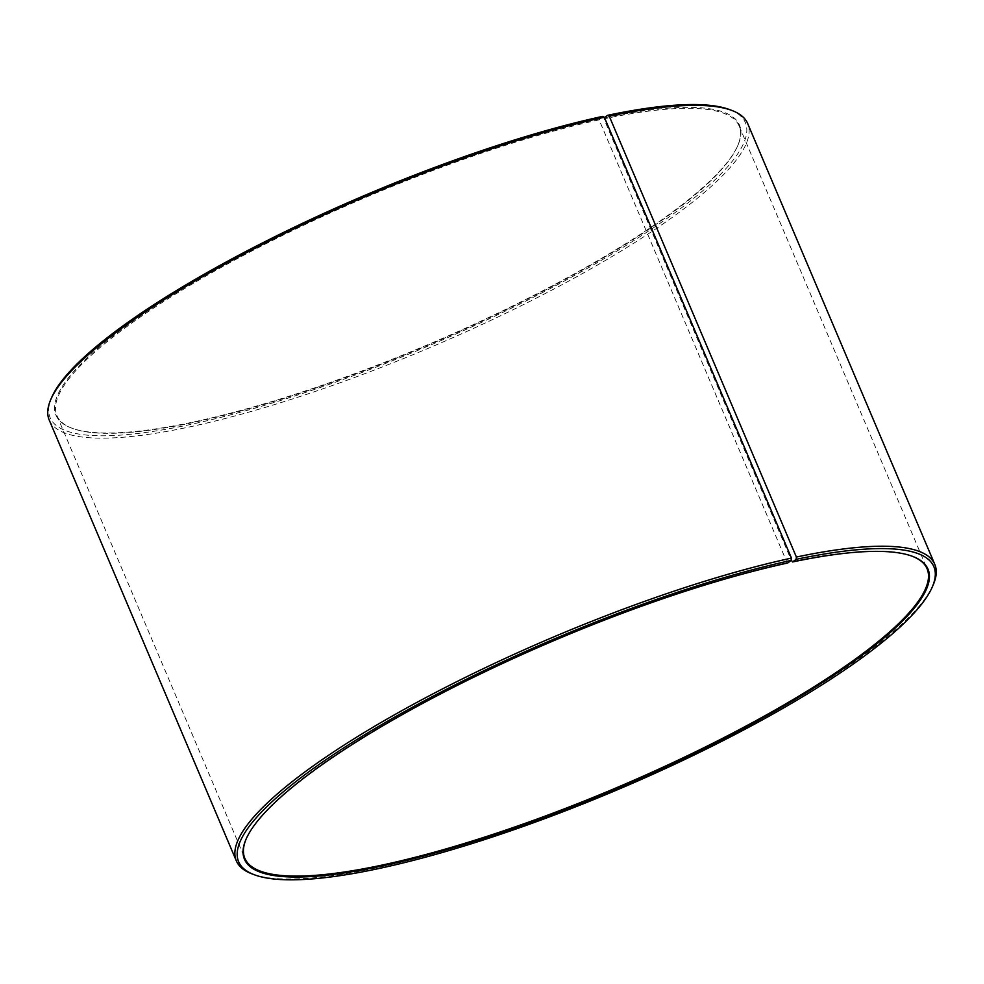 <?xml version="1.0" encoding="UTF-8"?>
<svg xmlns="http://www.w3.org/2000/svg" width="984" height="984" viewBox="0 0 984 984"><rect width="100%" height="100%" fill="white"/><g stroke="black" fill="none" stroke-linecap="round" stroke-linejoin="round"><path stroke-width="0.74" stroke-dasharray="4.92 3.69" d="M602.7 116.37L599.133 119.888L787.077 562.651A370.574 80.208 157 0 0 246.406 838.393A370.574 80.208 157 0 0 246.209 838.835M599.133 119.888A370.574 80.208 157 0 0 228.571 263.392A370.574 80.208 157 0 0 56.912 415.605A370.574 80.208 157 0 0 72.349 428.36A370.574 80.208 157 0 0 429.368 344.634A370.574 80.208 157 0 0 737.594 145.989A370.574 80.208 157 0 0 739.144 126.014A370.574 80.208 157 0 0 603.942 118.855L791.222 560.056M912.094 556.181A370.574 80.208 157 0 0 911.651 556.009A370.574 80.208 157 0 0 791.886 561.618M787.077 562.651L787.729 562.996M252.138 873.927A379.393 82.115 157 0 0 617.657 788.209A379.393 82.115 157 0 0 933.226 584.828M49.2 419.996A379.393 82.115 157 0 0 430.512 347.352A379.393 82.115 157 0 0 747.668 123.517M51.721 397.376A377.622 81.734 157 0 0 429.701 345.409A377.622 81.734 157 0 0 729.636 109.618M599.244 118.966A371.276 80.356 157 0 0 195.767 280.932A371.276 80.356 157 0 0 71.463 428.028A371.276 80.356 157 0 0 429.159 344.142A371.276 80.356 157 0 0 737.975 145.115A371.276 80.356 157 0 0 604.065 117.932L603.942 118.855M56.912 415.605L244.856 858.368M739.144 126.014L927.088 568.777M246.406 838.393L246.025 839.266M911.651 556.009L912.537 556.354M737.594 145.989L737.975 145.115M72.349 428.36L71.463 428.028"/><path stroke-width="1.48" d="M791.222 560.056L792.551 561.962L796.081 559.355L796.388 557.055L609.256 116.186L607.595 115.325L604.483 117.625M246.209 838.835A370.574 80.208 157 0 0 244.856 858.368A370.574 80.208 157 0 0 617.312 787.397A370.574 80.208 157 0 0 927.088 568.777A370.574 80.208 157 0 0 912.094 556.181M796.081 559.355A377.622 81.734 157 0 1 932.279 587.005A377.622 81.734 157 0 1 618.173 789.439A377.622 81.734 157 0 1 254.364 874.764A377.622 81.734 157 0 1 380.796 725.146A377.622 81.734 157 0 1 791.173 560.413L787.729 562.996A371.276 80.356 157 0 0 246.025 839.266A371.276 80.356 157 0 0 617.644 788.172A371.276 80.356 157 0 0 912.537 556.354A371.276 80.356 157 0 0 792.551 561.962M791.173 560.413L791.456 558.1A379.393 82.115 157 0 0 412.075 705.024A379.393 82.115 157 0 0 236.332 860.865A379.393 82.115 157 0 0 252.138 873.927L254.364 874.764M932.279 587.005L933.226 584.828A379.393 82.115 157 0 0 934.8 564.385A379.393 82.115 157 0 0 796.388 557.055M791.456 558.1L604.324 117.244A379.393 82.115 157 0 0 50.774 399.553A379.393 82.115 157 0 0 49.2 419.996L236.332 860.865M934.8 564.385L747.668 123.517A379.393 82.115 157 0 0 731.862 110.454A379.393 82.115 157 0 0 609.256 116.186M604.324 117.244L602.7 116.37A377.622 81.734 157 0 0 51.721 397.376L50.774 399.553M731.862 110.454L729.636 109.618A377.622 81.734 157 0 0 607.595 115.325"/></g></svg>
